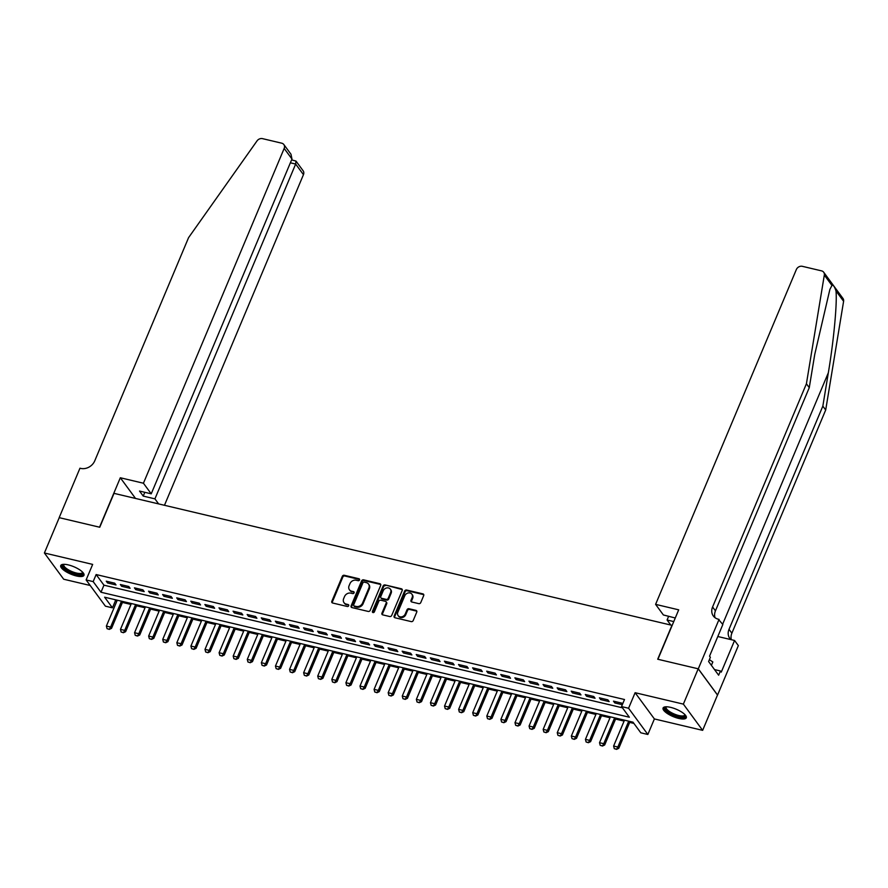<?xml version="1.0" encoding="UTF-8"?>
<svg xmlns="http://www.w3.org/2000/svg" width="888" height="888" viewBox="0 0 888 888"><rect width="100%" height="100%" fill="white"/><g stroke="black" fill="none" stroke-linecap="round" stroke-linejoin="round"><path stroke-width="1.33" d="M359.529 579.953A1.11 0.932 -36.3 0 0 358.974 578.754L344.278 575.28A1.587 1.332 -36.3 0 0 342.313 576.334L331.823 601.298A1.587 1.332 -36.3 0 0 332.623 603.008L347.308 606.493A1.11 0.932 -36.3 0 0 348.129 604.55L346.231 604.095A5.073 4.251 -36.3 0 1 344 602.663A5.073 4.251 -36.3 0 1 343.667 598.612L344.544 596.536A5.073 4.251 -36.3 0 1 350.827 593.14L352.736 593.595A1.11 0.932 -36.3 0 0 353.546 591.652L351.648 591.197A5.073 4.251 -36.3 0 1 349.428 589.765A5.073 4.251 -36.3 0 1 349.084 585.714L349.961 583.638A5.073 4.251 -36.3 0 1 356.255 580.253L358.153 580.697A1.11 0.932 -36.3 0 0 359.529 579.953M359.607 579.498A1.11 0.932 -36.3 0 0 359.496 579.464L344.799 575.99A1.587 1.332 -36.3 0 0 342.835 577.045L332.334 602.009A1.587 1.332 -36.3 0 0 332.256 602.863M348.773 605.294A1.11 0.932 -36.3 0 0 348.651 605.261L346.231 604.095M354.19 592.396A1.11 0.932 -36.3 0 0 354.068 592.363L351.648 591.197M670.629 707.37A12.599 3.985 -157.2 0 0 663.081 708.025A12.599 3.985 -157.2 0 0 678.754 718.436A12.599 3.985 -157.2 0 0 686.302 717.782A12.599 3.985 -157.2 0 0 670.629 707.37M68.287 564.901A12.599 3.985 -157.2 0 0 60.739 565.556A12.599 3.985 -157.2 0 0 76.424 575.968A12.599 3.985 -157.2 0 0 83.972 575.324A12.599 3.985 -157.2 0 0 68.287 564.901M418.792 603.651A1.587 1.332 -36.3 0 0 420.757 602.597L423.698 595.593A1.587 1.332 -36.3 0 0 422.899 593.872L406.582 590.02A1.587 1.332 -36.3 0 0 404.617 591.075L394.128 616.039A1.587 1.332 -36.3 0 0 394.927 617.748L411.244 621.611A1.587 1.332 -36.3 0 0 413.209 620.546L416.761 612.087A1.587 1.332 -36.3 0 0 415.961 610.378L408.98 608.724A1.587 1.332 -36.3 0 0 407.015 609.79L405.25 613.974A4.24 3.552 -36.3 0 1 401.853 616.805A4.24 3.552 -36.3 0 1 398.135 615.617A4.24 3.552 -36.3 0 1 397.846 612.232L404.762 595.793A4.24 3.552 -36.3 0 1 408.147 592.973A4.24 3.552 -36.3 0 1 411.877 594.161A4.24 3.552 -36.3 0 1 412.154 597.546L411.011 600.288A1.587 1.332 -36.3 0 0 411.81 601.997L418.792 603.651M621.533 706.582L628.582 708.247L647.851 734.476L640.814 732.811L633 722.177L104.629 597.202L112.443 607.836L105.406 606.171L86.125 579.942L93.173 581.607L100.988 592.24L629.348 717.215L621.533 706.582L624.508 699.522L96.137 574.547L93.173 581.607M86.125 579.942L92.663 564.402L44.4 552.991L59.241 517.671L99.756 527.25L114.008 493.351L671.961 625.319L657.708 659.218L698.212 668.808L683.372 704.117L635.109 692.707L628.582 708.247M380.686 585.414A1.587 1.332 -36.3 0 0 379.886 583.705L363.569 579.842A1.587 1.332 -36.3 0 0 361.605 580.907L351.115 605.86A1.587 1.332 -36.3 0 0 351.914 607.581L368.231 611.432A1.587 1.332 -36.3 0 0 370.196 610.378L380.686 585.414M385.07 584.926L401.398 588.788A1.587 1.332 -36.3 0 1 402.197 590.509L391.697 615.462A1.587 1.332 -36.3 0 1 389.732 616.527L382.75 614.873A1.587 1.332 -36.3 0 1 381.951 613.153L386.202 603.03A1.587 1.332 -36.3 0 0 385.403 601.32L380.774 600.221A1.587 1.332 -36.3 0 0 378.81 601.287L374.381 611.821A1.11 0.932 -36.3 0 1 372.438 611.366L383.105 585.991A1.587 1.332 -36.3 0 1 385.07 584.926L401.92 589.499L401.398 588.788M698.212 668.808L717.493 695.038L702.641 730.347L683.372 704.117M44.4 552.991L63.681 579.22L90.21 585.492M114.707 583.183L106.26 581.185L107.559 582.961L116.017 584.959L114.707 583.183M128.804 586.513L120.346 584.515L121.645 586.291L130.103 588.289L128.804 586.513M142.89 589.854L134.432 587.845L135.742 589.621L144.189 591.619L142.89 589.854M156.976 593.184L148.529 591.186L149.828 592.951L158.286 594.949L156.976 593.184M171.073 596.514L162.615 594.516L163.914 596.292L172.372 598.29L171.073 596.514M185.159 599.844L176.701 597.846L178.011 599.622L186.458 601.62L185.159 599.844M199.245 603.185L190.798 601.176L192.097 602.952L200.555 604.95L199.245 603.185M213.342 606.515L204.884 604.517L206.183 606.282L214.641 608.28L213.342 606.515M227.428 609.845L218.97 607.847L220.28 609.612L228.727 611.621L227.428 609.845M241.514 613.175L233.067 611.177L234.365 612.953L242.824 614.951L241.514 613.175M255.611 616.505L247.153 614.507L248.451 616.283L256.91 618.281L255.611 616.505M269.697 619.846L261.239 617.848L262.548 619.613L270.995 621.611L269.697 619.846M283.783 623.176L275.336 621.178L276.634 622.943L285.092 624.952L283.783 623.176M297.88 626.506L289.421 624.508L290.731 626.284L299.178 628.282L297.88 626.506M311.966 629.836L303.518 627.838L304.817 629.614L313.264 631.612L311.966 629.836M326.051 633.177L317.604 631.168L318.903 632.944L327.361 634.942L326.051 633.177M340.148 636.507L331.69 634.509L333 636.274L341.447 638.272L340.148 636.507M354.234 639.837L345.787 637.839L347.086 639.615L355.544 641.613L354.234 639.837M368.331 643.167L359.873 641.169L361.172 642.945L369.63 644.943L368.331 643.167M382.417 646.508L373.959 644.499L375.269 646.275L383.716 648.273L382.417 646.508M396.503 649.838L388.056 647.84L389.355 649.605L397.813 651.603L396.503 649.838M410.6 653.168L402.142 651.17L403.441 652.946L411.899 654.944L410.6 653.168M424.686 656.498L416.228 654.5L417.538 656.276L425.985 658.274L424.686 656.498M438.772 659.828L430.325 657.83L431.624 659.606L440.082 661.604L438.772 659.828M452.869 663.17L444.411 661.172L445.709 662.936L454.168 664.934L452.869 663.17M466.955 666.5L458.497 664.502L459.806 666.266L468.254 668.275L466.955 666.5M481.041 669.83L472.594 667.832L473.892 669.608L482.351 671.606L481.041 669.83M495.138 673.16L486.68 671.162L487.978 672.938L496.436 674.936L495.138 673.16M509.224 676.501L500.765 674.492L502.075 676.268L510.522 678.265L509.224 676.501M523.31 679.831L514.862 677.833L516.161 679.598L524.619 681.607L523.31 679.831M537.407 683.161L528.948 681.163L530.247 682.939L538.705 684.937L537.407 683.161M551.492 686.491L543.034 684.493L544.344 686.269L552.791 688.267L551.492 686.491M565.578 689.832L557.131 687.823L558.43 689.599L566.888 691.597L565.578 689.832M579.675 693.162L571.217 691.164L572.516 692.929L580.974 694.927L579.675 693.162M593.761 696.492L585.303 694.494L586.613 696.27L595.06 698.268L593.761 696.492M607.847 699.822L599.4 697.824L600.699 699.6L609.157 701.598L607.847 699.822M96.137 574.547L103.952 585.181L622.444 707.814M622.599 704.051L621.944 703.152L613.486 701.154L614.796 702.93L622.322 704.706M114.508 599.544L116.872 601.12M122.433 602.43L130.958 604.451M136.53 605.771L145.044 607.78M150.616 609.101L159.141 611.122M164.702 612.431L173.227 614.452M178.799 615.761L187.313 617.782M192.885 619.103L201.41 621.112M206.971 622.433L215.495 624.442M221.068 625.763L229.581 627.783M235.154 629.093L243.678 631.113M249.239 632.434L257.764 634.443M263.336 635.764L271.85 637.773M277.422 639.094L285.947 641.114M291.508 642.424L300.033 644.444M305.605 645.765L314.119 647.774M319.691 649.095L328.216 651.104M333.777 652.425L342.302 654.445M347.874 655.755L356.388 657.775M361.96 659.085L370.485 661.105M376.046 662.426L384.571 664.435M390.143 665.756L398.656 667.765M404.229 669.086L412.754 671.106M418.315 672.416L426.839 674.436M432.412 675.757L440.936 677.766M446.498 679.087L455.022 681.096M460.583 682.417L469.108 684.437M474.68 685.747L483.205 687.767M488.766 689.088L497.291 691.097M502.863 692.418L511.377 694.427M516.949 695.748L525.474 697.768M531.035 699.078L539.56 701.098M545.132 702.408L553.646 704.428M559.218 705.749L567.743 707.758M573.304 709.079L581.829 711.088M587.401 712.409L595.915 714.429M601.487 715.739L610.012 717.759M615.573 719.08L624.098 721.089M629.67 722.41L633.91 723.409M635.109 692.707L654.389 718.936L702.641 730.347M654.389 718.936L647.851 734.476M115.418 600.776L112.443 607.836M103.952 585.181L100.988 592.24M107.559 582.961L108.114 581.629M121.645 586.291L122.211 584.959M135.742 589.621L136.297 588.289M149.828 592.951L150.383 591.619M163.914 596.292L164.48 594.96M178.011 599.622L178.566 598.29M192.097 602.952L192.663 601.62M206.183 606.282L206.749 604.95M220.28 609.612L220.835 608.291M234.365 612.953L234.932 611.621M248.451 616.283L249.017 614.951M262.548 619.613L263.103 618.281M276.634 622.943L277.2 621.611M290.731 626.284L291.286 624.952M304.817 629.614L305.372 628.282M318.903 632.944L319.469 631.612M333 636.274L333.555 634.942M347.086 639.615L347.641 638.283M361.172 642.945L361.738 641.613M375.269 646.275L375.824 644.943M389.355 649.605L389.91 648.273M403.441 652.946L404.007 651.614M417.538 656.276L418.093 654.944M431.624 659.606L432.179 658.274M445.709 662.936L446.276 661.604M459.806 666.266L460.361 664.934M473.892 669.608L474.447 668.275M487.978 672.938L488.544 671.606M502.075 676.268L502.63 674.936M516.161 679.598L516.727 678.265M530.247 682.939L530.813 681.607M544.344 686.269L544.899 684.937M558.43 689.599L558.996 688.267M572.516 692.929L573.082 691.597M586.613 696.27L587.168 694.938M600.699 699.6L601.265 698.268M614.796 702.93L615.351 701.598M349.428 589.765L349.95 590.476A5.073 4.251 -36.3 0 0 352.17 591.908M344 602.663L344.522 603.374A5.073 4.251 -36.3 0 0 346.753 604.806M380.774 584.559A1.587 1.332 -36.3 0 0 380.408 584.415L364.091 580.552A1.587 1.332 -36.3 0 0 362.126 581.607L351.637 606.571A1.587 1.332 -36.3 0 0 351.548 607.425M364.269 582.14A1.11 0.932 -36.3 0 0 362.903 582.883L353.69 604.795A1.11 0.932 -36.3 0 0 354.245 605.993L356.255 606.471A5.073 4.251 -36.3 0 0 362.548 603.074L368.842 588.1A5.073 4.251 -36.3 0 0 368.498 584.049A5.073 4.251 -36.3 0 0 366.278 582.617L364.269 582.14M353.757 605.683L354.279 606.393A1.11 0.932 -36.3 0 0 354.767 606.704L354.245 605.993M368.498 584.049L369.019 584.759A5.073 4.251 -36.3 0 1 369.364 588.811L363.07 603.785A5.073 4.251 -36.3 0 1 356.776 607.181L354.767 606.704M386.102 601.764L386.624 602.475A1.587 1.332 -36.3 0 1 386.724 603.74L382.473 613.863A1.587 1.332 -36.3 0 0 382.395 614.729M385.592 585.636A1.587 1.332 -36.3 0 0 383.627 586.702L372.96 612.076A1.11 0.932 -36.3 0 0 372.882 612.531M390.62 592.529A4.24 3.552 -36.3 0 0 390.343 589.144A4.24 3.552 -36.3 0 0 386.613 587.956A4.24 3.552 -36.3 0 0 383.228 590.775L380.786 596.57A1.587 1.332 -36.3 0 0 381.585 598.279L386.225 599.378A1.587 1.332 -36.3 0 0 388.189 598.323L390.62 592.529L391.142 593.24A4.24 3.552 -36.3 0 0 390.864 589.854L390.343 589.144M380.897 597.835L381.418 598.545A1.587 1.332 -36.3 0 0 382.106 598.989L381.585 598.279M391.142 593.24L388.711 599.034A1.587 1.332 -36.3 0 1 386.746 600.088L382.106 598.989M411.877 594.161L412.398 594.871A4.24 3.552 -36.3 0 1 412.676 598.257L411.521 600.998A1.587 1.332 -36.3 0 0 411.444 601.853M398.135 615.617L398.656 616.328A4.24 3.552 -36.3 0 0 402.375 617.515A4.24 3.552 -36.3 0 0 405.772 614.685L405.25 613.974M416.849 611.233A1.587 1.332 -36.3 0 0 416.483 611.088L409.501 609.434A1.587 1.332 -36.3 0 0 407.536 610.489L405.772 614.685M423.787 594.727A1.587 1.332 -36.3 0 0 423.421 594.583L407.104 590.72A1.587 1.332 -36.3 0 0 405.139 591.785L394.638 616.749A1.587 1.332 -36.3 0 0 394.561 617.604M117.26 600.188L106.382 626.062L110.612 627.061L121.478 601.187M109.169 629.181L107.06 628.682L109.324 629.392L110.612 627.061L111.544 628.338L122.822 601.509M106.382 626.062L107.06 628.682M109.324 629.392L111.544 628.338M82.828 572.416A10.9 3.452 22.8 0 1 80.63 574.58A10.9 3.452 22.8 0 1 67.433 570.44A10.9 3.452 22.8 0 1 63.614 564.335M64.069 564.324A10.101 3.197 -157.2 0 0 63.825 564.69A10.101 3.197 -157.2 0 0 69.364 570.34A10.101 3.197 -157.2 0 0 80.353 573.481A10.101 3.197 -157.2 0 0 82.429 572.516A10.101 3.197 -157.2 0 0 82.517 572.083M61.183 564.99A12.521 3.963 -157.2 0 0 68.887 571.85A12.521 3.963 -157.2 0 0 81.785 575.357A12.521 3.963 -157.2 0 0 84.06 574.603M685.17 714.873A10.9 3.452 22.8 0 1 682.972 717.038A10.9 3.452 22.8 0 1 669.763 712.909A10.9 3.452 22.8 0 1 665.956 706.804M666.411 706.793A10.101 3.197 -157.2 0 0 666.155 707.159A10.101 3.197 -157.2 0 0 671.694 712.809A10.101 3.197 -157.2 0 0 682.683 715.95A10.101 3.197 -157.2 0 0 684.77 714.984A10.101 3.197 -157.2 0 0 684.848 714.551M663.525 707.459A12.521 3.963 -157.2 0 0 671.228 714.318A12.521 3.963 -157.2 0 0 684.126 717.826A12.521 3.963 -157.2 0 0 686.402 717.071M711.41 665.356L712.831 661.971L709.39 659.651M164.469 505.283L303.452 174.659L295.66 164.058L290.365 162.804M143.434 483.227L284.171 148.429A4.851 4.063 -36.3 0 0 283.849 144.555A4.851 4.063 -36.3 0 0 281.729 143.19L262.493 138.639A4.851 4.063 -36.3 0 0 257.032 140.892L188.578 237.64L94.75 460.839A11.311 9.479 143.7 0 1 80.73 468.398L79.964 468.209L59.174 517.66L99.545 527.206L120.324 477.755L143.434 483.227L151.226 493.828L139.527 491.053L143.223 496.092L154.923 498.856L295.66 164.058L295.993 161.083L303.13 170.785A4.851 4.063 143.7 0 1 303.452 174.659M154.923 498.856L158.63 503.907M120.324 477.755L135.52 498.434M151.226 493.828L291.963 159.019L284.171 148.429M143.223 496.092L144.822 492.307M283.849 144.555L290.986 154.257L291.963 159.019M291.597 159.873L295.993 161.083M831.945 285.437L824.319 275.069A4.851 4.063 -36.3 0 0 823.698 272.239L842.978 298.468A4.851 4.063 143.7 0 1 843.6 301.298L825.696 410.001L822.843 406.116L828.326 372.794C833.721 341.114 837.329 302.464 835.974 290.92C834.531 286.524 833.188 284.693 831.945 285.437L829.869 289.455L814.762 354.323L809.268 387.656L715.439 610.855A11.311 9.479 -36.3 0 0 715.062 617.726M675.269 617.993L663.38 614.962L655.599 604.362L796.336 269.564A4.851 4.063 -36.3 0 1 802.341 266.322L821.578 270.873A4.851 4.063 -36.3 0 1 823.698 272.239M809.268 387.656L806.415 383.771L712.587 606.97A11.311 9.479 -36.3 0 0 713.341 616.006A11.311 9.479 -36.3 0 0 718.292 619.191L722.843 624.519L709.545 656.165L710.378 657.298L708.602 661.538L718.647 675.213L720.434 670.973L721.267 672.116L734.565 640.47L738.35 645.609L717.56 695.049L698.29 668.819L657.919 659.273L678.698 609.834L655.599 604.362M825.696 410.001L731.867 633.2A11.311 9.479 -36.3 0 0 731.379 639.715M730.913 639.604A11.311 9.479 -36.3 0 1 729.77 638.35A11.311 9.479 -36.3 0 1 729.015 629.326L822.843 406.116M824.319 275.069L806.415 383.771M719.069 619.38L698.29 668.819M670.795 625.041L667.088 620.002L673.77 621.578M667.088 620.002L668.675 616.216M734.565 640.47L717.804 636.507M720.434 670.973L714.507 669.574M131.346 603.529L120.468 629.392L124.697 630.391L135.575 604.528M123.266 632.511L121.145 632.012L123.421 632.722L124.697 630.391L125.641 631.668L136.918 604.839M120.468 629.392L121.145 632.012M123.421 632.722L125.641 631.668M145.432 606.859L134.565 632.722L138.794 633.721L149.661 607.858M137.351 635.841L135.242 635.342L137.507 636.052L138.794 633.721L139.727 634.998L151.004 608.169M134.565 632.722L135.242 635.342M137.507 636.052L139.727 634.998M159.529 610.189L148.651 636.052L152.88 637.062L163.758 611.188M151.437 639.171L149.328 638.672L151.593 639.393L152.88 637.062L153.813 638.328L165.09 611.51M148.651 636.052L149.328 638.672M151.593 639.393L153.813 638.328M173.615 613.519L162.737 639.393L166.966 640.392L177.844 614.518M165.534 642.512L163.414 642.013L165.69 642.723L166.966 640.392L167.91 641.669L179.187 614.84M162.737 639.393L163.414 642.013M165.69 642.723L167.91 641.669M187.701 616.849L176.834 642.723L181.063 643.722L191.93 617.859M179.62 645.842L177.511 645.343L179.776 646.053L181.063 643.722L181.996 644.999L193.273 618.17M176.834 642.723L177.511 645.343M179.776 646.053L181.996 644.999M201.798 620.19L190.92 646.053L195.149 647.052L206.027 621.189M193.706 649.172L191.597 648.673L193.862 649.383L195.149 647.052L196.082 648.329L207.359 621.5M190.92 646.053L191.597 648.673M193.862 649.383L196.082 648.329M215.884 623.52L205.006 649.383L209.235 650.382L220.113 624.519M207.803 652.502L205.683 652.003L207.959 652.713L209.235 650.382L210.179 651.659L221.456 624.841M205.006 649.383L205.683 652.003M207.959 652.713L210.179 651.659M229.97 626.85L219.103 652.724L223.332 653.723L234.199 627.849M221.889 655.844L219.78 655.333L222.044 656.054L223.332 653.723L224.264 655L235.542 628.171M219.103 652.724L219.78 655.333M222.044 656.054L224.264 655M244.067 630.18L233.189 656.054L237.418 657.053L248.296 631.179M235.975 659.174L233.866 658.674L236.13 659.384L237.418 657.053L238.35 658.33L249.628 631.501M233.189 656.054L233.866 658.674M236.13 659.384L238.35 658.33M258.153 633.521L247.286 659.384L251.504 660.383L262.382 634.52M250.072 662.504L247.952 662.004L250.227 662.714L251.504 660.383L252.447 661.66L263.725 634.831M247.286 659.384L247.952 662.004M250.227 662.714L252.447 661.66M272.25 636.851L261.372 662.714L265.601 663.713L276.468 637.85M264.158 665.834L262.049 665.334L264.313 666.044L265.601 663.713L266.533 664.99L277.811 638.161M261.372 662.714L262.049 665.334M264.313 666.044L266.533 664.99M286.336 640.181L275.458 666.056L279.687 667.055L290.565 641.18M278.244 669.164L276.135 668.664L278.41 669.385L279.687 667.055L280.619 668.331L291.897 641.502M275.458 666.056L276.135 668.664M278.41 669.385L280.619 668.331M300.421 643.511L289.555 669.385L293.773 670.385L304.651 644.51M292.341 672.505L290.221 672.005L292.496 672.716L293.773 670.385L294.716 671.661L305.994 644.832M289.555 669.385L290.221 672.005M292.496 672.716L294.716 671.661M314.519 646.853L303.641 672.716L307.87 673.715L318.736 647.851M306.427 675.835L304.318 675.335L306.582 676.046L307.87 673.715L308.802 674.991L320.08 648.162M303.641 672.716L304.318 675.335M306.582 676.046L308.802 674.991M328.604 650.183L317.726 676.046L321.956 677.045L332.834 651.182M320.524 679.165L318.404 678.665L320.679 679.375L321.956 677.045L322.899 678.321L334.166 651.492M317.726 676.046L318.404 678.665M320.679 679.375L322.899 678.321M342.69 653.513L331.823 679.375L336.041 680.386L346.919 654.512M334.61 682.495L332.489 681.995L334.765 682.717L336.041 680.386L336.985 681.662L348.263 654.833M331.823 679.375L332.489 681.995M334.765 682.717L336.985 681.662M356.787 656.843L345.909 682.717L350.138 683.716L361.005 657.841M348.695 685.836L346.586 685.336L348.851 686.047L350.138 683.716L351.071 684.992L362.348 658.163M345.909 682.717L346.586 685.336M348.851 686.047L351.071 684.992M370.873 660.173L359.995 686.047L364.224 687.046L375.102 661.183M362.792 689.166L360.672 688.666L362.948 689.377L364.224 687.046L365.168 688.322L376.445 661.493M359.995 686.047L360.672 688.666M362.948 689.377L365.168 688.322M384.959 663.514L374.092 689.377L378.31 690.376L389.188 664.513M376.878 692.496L374.758 691.996L377.034 692.707L378.31 690.376L379.254 691.652L390.531 664.823M374.092 689.377L374.758 691.996M377.034 692.707L379.254 691.652M399.056 666.844L388.178 692.707L392.407 693.706L403.274 667.843M390.964 695.826L388.855 695.326L391.12 696.037L392.407 693.706L393.34 694.982L404.617 668.165M388.178 692.707L388.855 695.326M391.12 696.037L393.34 694.982M413.142 670.174L402.264 696.048L406.493 697.047L417.371 671.173M405.061 699.167L402.941 698.667L405.217 699.378L406.493 697.047L407.437 698.323L418.714 671.495M402.264 696.048L402.941 698.667M405.217 699.378L407.437 698.323M427.228 673.504L416.361 699.378L420.579 700.377L431.457 674.503M419.147 702.497L417.038 701.997L419.303 702.708L420.579 700.377L421.523 701.653L432.8 674.825M416.361 699.378L417.038 701.997M419.303 702.708L421.523 701.653M441.325 676.845L430.447 702.708L434.676 703.707L445.543 677.844M433.233 705.827L431.124 705.327L433.388 706.038L434.676 703.707L435.608 704.983L446.886 678.155M430.447 702.708L431.124 705.327M433.388 706.038L435.608 704.983M455.411 680.175L444.533 706.038L448.762 707.037L459.64 681.174M447.33 709.157L445.21 708.657L447.485 709.368L448.762 707.037L449.705 708.313L460.983 681.485M444.533 706.038L445.21 708.657M447.485 709.368L449.705 708.313M469.497 683.505L458.63 709.379L462.859 710.378L473.726 684.504M461.416 712.487L459.307 711.987L461.571 712.709L462.859 710.378L463.791 711.654L475.069 684.826M458.63 709.379L459.307 711.987M461.571 712.709L463.791 711.654M483.594 686.835L472.716 712.709L476.945 713.708L487.823 687.834M475.502 715.828L473.393 715.328L475.657 716.039L476.945 713.708L477.877 714.984L489.155 688.156M472.716 712.709L473.393 715.328M475.657 716.039L477.877 714.984M497.68 690.176L486.802 716.039L491.031 717.038L501.909 691.175M489.599 719.158L487.479 718.658L489.754 719.369L491.031 717.038L491.974 718.314L503.252 691.486M486.802 716.039L487.479 718.658M489.754 719.369L491.974 718.314M511.766 693.506L500.899 719.369L505.128 720.368L515.995 694.505M503.685 722.488L501.576 721.988L503.84 722.699L505.128 720.368L506.06 721.644L517.338 694.816M500.899 719.369L501.576 721.988M503.84 722.699L506.06 721.644M525.863 696.836L514.985 722.699L519.214 723.709L530.092 697.835M517.771 725.818L515.662 725.318L517.926 726.04L519.214 723.709L520.146 724.985L531.424 698.157M514.985 722.699L515.662 725.318M517.926 726.04L520.146 724.985M539.948 700.166L529.07 726.04L533.3 727.039L544.178 701.165M531.868 729.159L529.748 728.66L532.023 729.37L533.3 727.039L534.243 728.315L545.521 701.487M529.07 726.04L529.748 728.66M532.023 729.37L534.243 728.315M554.034 703.496L543.167 729.37L547.397 730.369L558.263 704.506M545.954 732.489L543.845 731.99L546.109 732.7L547.397 730.369L548.329 731.645L559.606 704.817M543.167 729.37L543.845 731.99M546.109 732.7L548.329 731.645M568.131 706.837L557.253 732.7L561.482 733.699L572.36 707.836M560.039 735.819L557.93 735.32L560.195 736.03L561.482 733.699L562.415 734.975L573.692 708.147M557.253 732.7L557.93 735.32M560.195 736.03L562.415 734.975M582.217 710.167L571.339 736.03L575.568 737.029L586.446 711.166M574.136 739.149L572.016 738.65L574.292 739.36L575.568 737.029L576.512 738.305L587.789 711.488M571.339 736.03L572.016 738.65M574.292 739.36L576.512 738.305M596.303 713.497L585.436 739.371L589.665 740.37L600.532 714.496M588.222 742.49L586.113 741.991L588.378 742.701L589.665 740.37L590.598 741.647L601.875 714.818M585.436 739.371L586.113 741.991M588.378 742.701L590.598 741.647M610.4 716.827L599.522 742.701L603.751 743.7L614.629 717.826M602.308 745.82L600.199 745.321L602.475 746.031L603.751 743.7L604.684 744.976L615.961 718.148M599.522 742.701L600.199 745.321M602.475 746.031L604.684 744.976M624.486 720.168L613.619 746.031L617.837 747.03L628.715 721.167M616.405 749.15L614.285 748.651L616.561 749.361L617.837 747.03L618.781 748.307L630.058 721.478M613.619 746.031L614.285 748.651M616.561 749.361L618.781 748.307M359.496 579.464L358.974 578.754M348.651 605.261L348.129 604.55M354.068 592.363L353.546 591.652M332.334 602.009L331.823 601.298M342.835 577.045L342.313 576.334M344.799 575.99L344.278 575.28M351.637 606.571L351.115 605.86M362.126 581.607L361.605 580.907M364.091 580.552L363.569 579.842M380.408 584.415L379.886 583.705M356.776 607.181L356.255 606.471M363.07 603.785L362.548 603.074M369.364 588.811L368.842 588.1M382.473 613.863L381.951 613.153M386.724 603.74L386.202 603.03M372.96 612.076L372.438 611.366M383.627 586.702L383.105 585.991M386.746 600.088L386.225 599.378M388.711 599.034L388.189 598.323M411.521 600.998L411.011 600.288M412.676 598.257L412.154 597.546M407.536 610.489L407.015 609.79M409.501 609.434L408.98 608.724M416.483 611.088L415.961 610.378M394.638 616.749L394.128 616.039M405.139 591.785L404.617 591.075M407.104 590.72L406.582 590.02M423.421 594.583L422.899 593.872M828.326 372.794L722.632 624.231M715.439 610.855L712.587 606.97M729.015 629.326L731.867 633.2M843.6 301.298L835.974 290.92"/></g></svg>
